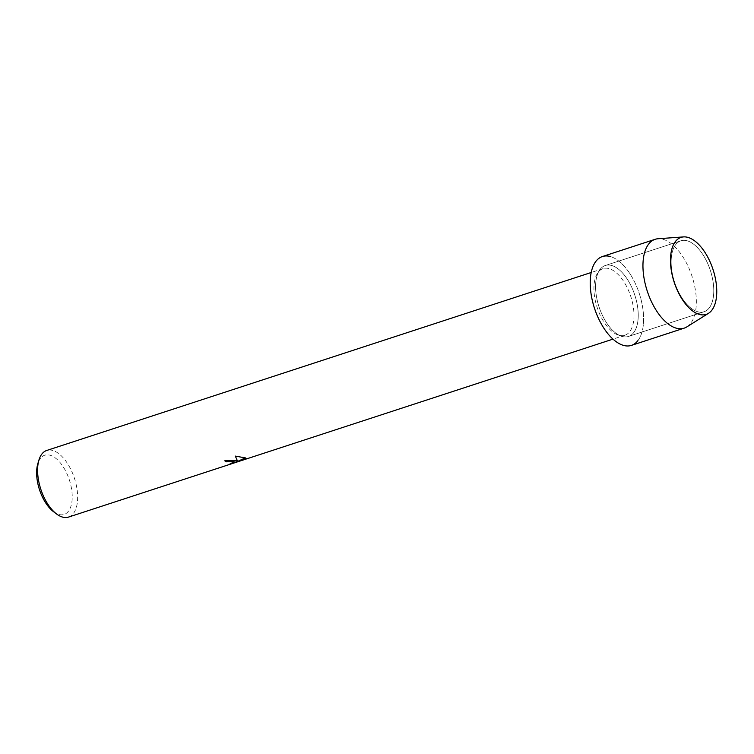 <?xml version="1.0" encoding="UTF-8"?>
<svg xmlns="http://www.w3.org/2000/svg" width="754" height="754" viewBox="0 0 754 754"><rect width="100%" height="100%" fill="white"/><g stroke="black" fill="none" stroke-linecap="round" stroke-linejoin="round"><path stroke-width="0.57" stroke-dasharray="3.77 2.83" d="M697.62 311.732A37.314 18.831 71.9 0 0 704.048 311.751A37.314 18.831 71.9 0 0 712.012 276.332A37.314 18.831 71.9 0 0 687.28 240.828A37.314 18.831 71.9 0 0 680.862 240.809A37.314 18.831 71.9 0 0 672.898 276.228A37.314 18.831 71.9 0 0 697.62 311.732A37.314 18.831 71.9 0 0 704.048 311.751A37.314 18.831 71.9 0 0 712.012 276.332A37.314 18.831 71.9 0 0 687.28 240.828A37.314 18.831 71.9 0 0 680.862 240.809A37.314 18.831 71.9 0 0 672.898 276.228A37.314 18.831 71.9 0 0 697.62 311.732M622.088 336.416A37.314 18.831 71.9 0 0 628.506 336.435A37.314 18.831 71.9 0 0 636.47 301.025A37.314 18.831 71.9 0 0 611.739 265.512A37.314 18.831 71.9 0 0 605.321 265.502A37.314 18.831 71.9 0 0 597.356 300.912A37.314 18.831 71.9 0 0 622.088 336.416A37.314 18.831 71.9 0 0 628.506 336.435A37.314 18.831 71.9 0 0 636.47 301.025A37.314 18.831 71.9 0 0 611.739 265.512A37.314 18.831 71.9 0 0 605.321 265.502A37.314 18.831 71.9 0 0 597.356 300.912A37.314 18.831 71.9 0 0 622.088 336.416M618.817 335.228A35.052 17.681 71.9 0 0 624.849 335.247A35.052 17.681 71.9 0 0 632.333 301.986A35.052 17.681 71.9 0 0 609.1 268.631A35.052 17.681 71.9 0 0 603.068 268.622A35.052 17.681 71.9 0 0 595.594 301.883A35.052 17.681 71.9 0 0 618.817 335.228M637.912 340.619A46.729 23.581 71.9 0 0 639.326 293.645A46.729 23.581 71.9 0 0 610.438 256.567A46.729 23.581 71.9 0 0 602.399 256.548M68.51 517.093A35.052 17.681 71.9 0 0 75.994 483.823A35.052 17.681 71.9 0 0 52.771 450.477A35.052 17.681 71.9 0 0 46.739 450.458M53.553 511.702A31.159 15.721 71.9 0 0 58.746 514.416A31.159 15.721 71.9 0 0 71.696 489.789A31.159 15.721 71.9 0 0 50.113 455.228A31.159 15.721 71.9 0 0 37.841 463.644M234.475 461.891L230.121 463.738M230.102 463.663L230.978 463.522M237.482 460.93L224.758 460.722A34.967 17.644 71.9 0 0 224.843 460.779M235.333 456.029L245.446 457.904M246.219 458.564L237.972 461.184M686.847 326.887A46.729 23.581 71.9 0 0 693.426 280.988A46.729 23.581 71.9 0 0 663.171 239.338A46.729 23.581 71.9 0 0 658.035 238.745M631.428 345.389A46.729 23.581 71.9 0 0 641.4 301.034A46.729 23.581 71.9 0 0 610.438 256.567M704.048 311.751L628.506 336.435L704.048 311.751M624.849 335.247L612.983 339.13M603.068 268.622L591.202 272.496M680.862 240.809L605.321 265.502L680.862 240.809"/><path stroke-width="1.13" d="M699.231 314.371A40.499 20.433 71.9 0 0 716.064 282.364A40.499 20.433 71.9 0 0 688.006 237.416A40.499 20.433 71.9 0 0 671.164 269.432A40.499 20.433 71.9 0 0 699.231 314.371A40.499 20.433 71.9 0 0 708.524 313.306A40.499 20.433 71.9 0 0 714.226 273.523A40.499 20.433 71.9 0 0 688.006 237.416A40.499 20.433 71.9 0 0 683.548 236.907A40.499 20.433 71.9 0 0 671.852 273.4A40.499 20.433 71.9 0 0 699.231 314.371M610.438 256.567A46.729 23.581 71.9 0 0 591.004 293.513A46.729 23.581 71.9 0 0 623.388 345.36A46.729 23.581 71.9 0 0 637.912 340.619M224.843 460.779A34.967 17.644 71.9 0 0 226.671 461.768L226.681 461.844A35.052 17.681 -108.1 0 1 224.767 460.798L235.7 460.458L237.491 461.005L235.342 456.104L237.491 461.005M591.202 272.496L46.739 450.458A35.052 17.681 71.9 0 0 38.963 459.949A35.052 17.681 71.9 0 0 56.635 514.021A35.052 17.681 71.9 0 0 62.478 517.074A35.052 17.681 71.9 0 0 68.51 517.093L612.983 339.13M235.342 456.104L245.446 457.904L237.981 461.26L245.267 459.252L230.121 463.738L234.485 461.929L232.958 461.354L226.681 461.844M226.671 461.768L228.848 461.288L234.494 461.929M230.978 463.522L245.267 459.252M245.248 459.177L246.219 458.564M237.981 461.26L245.361 457.867M38.963 459.949L37.841 463.644A31.159 15.721 71.9 0 0 53.553 511.702L56.635 514.021M683.548 236.907L658.035 238.745A46.729 23.581 71.9 0 0 655.132 239.31A46.729 23.581 71.9 0 0 645.16 283.664A46.729 23.581 71.9 0 0 676.121 328.131A46.729 23.581 71.9 0 0 684.161 328.15A46.729 23.581 71.9 0 0 686.847 326.887L708.524 313.306M655.132 239.31L602.399 256.548A46.729 23.581 71.9 0 0 592.427 300.903A46.729 23.581 71.9 0 0 623.388 345.36A46.729 23.581 71.9 0 0 631.428 345.389L684.161 328.15"/></g></svg>
